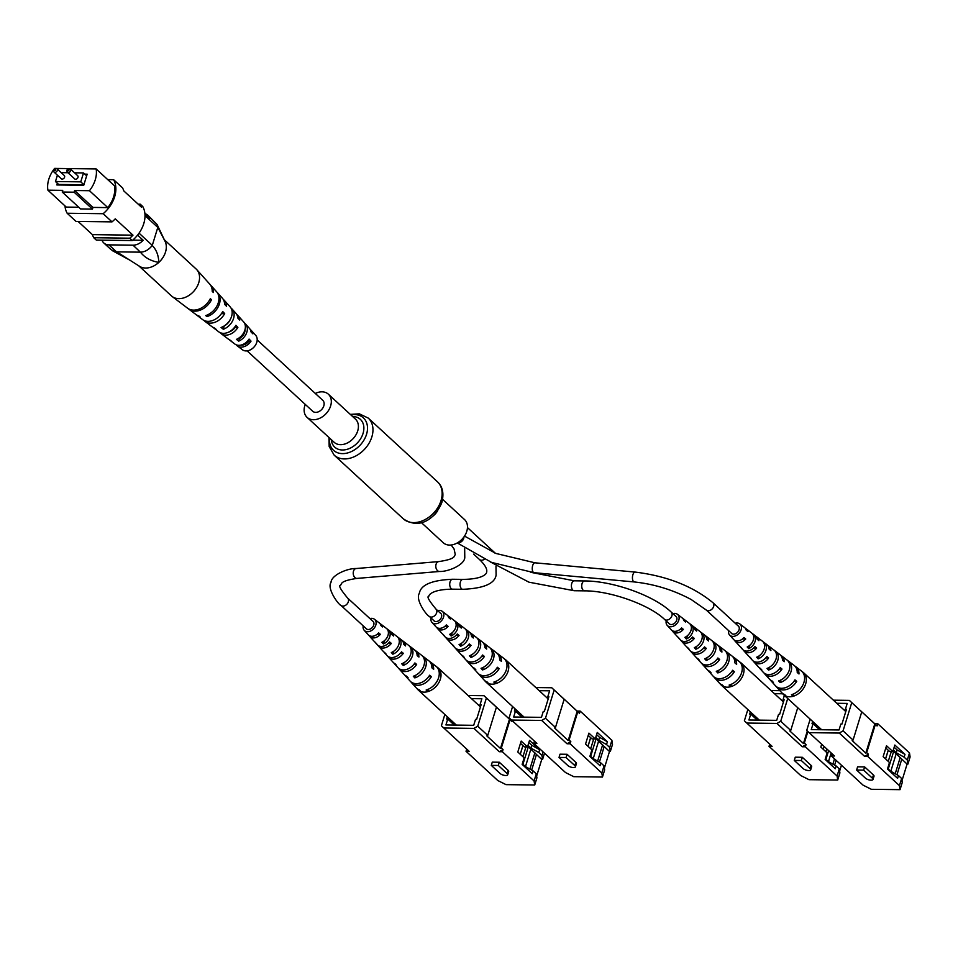 <?xml version="1.0" encoding="UTF-8"?>
<svg xmlns="http://www.w3.org/2000/svg" width="958" height="958" viewBox="0 0 958 958"><rect width="100%" height="100%" fill="white"/><g stroke="black" fill="none" stroke-linecap="round" stroke-linejoin="round"><path stroke-width="1.44" d="M305.243 404.396A15.735 11.484 -47.4 0 0 304.824 405.617A15.735 11.484 -47.4 0 0 307.063 417.353A15.735 11.484 -47.4 0 0 320.08 418.119A15.735 11.484 -47.4 0 0 330.63 405.941A15.735 11.484 -47.4 0 0 328.378 394.205A15.735 11.484 -47.4 0 0 315.314 393.451M421.304 522.529L443.219 542.719A15.735 11.484 -47.4 0 0 456.236 543.485A15.735 11.484 -47.4 0 0 466.786 531.307A15.735 11.484 -47.4 0 0 464.534 519.559L442.62 499.381M247.116 350.879L312.691 411.245A7.436 5.425 -47.4 0 0 315.697 412.371A7.436 5.425 -47.4 0 0 322.99 407.737A7.436 5.425 -47.4 0 0 322.762 400.312L257.187 339.934M62.174 179.098A2.203 1.605 -47.4 0 0 64.342 177.721A2.203 1.605 -47.4 0 0 64.27 175.518L56.989 168.812A2.203 1.605 132.6 0 1 57.061 171.015A2.203 1.605 132.6 0 1 54.893 172.392A2.203 1.605 132.6 0 1 54.007 172.057L61.288 178.763A2.203 1.605 -47.4 0 0 62.174 179.098M75.598 179.266A2.203 1.605 -47.4 0 0 77.766 177.889A2.203 1.605 -47.4 0 0 77.694 175.697L70.413 168.991A2.203 1.605 132.6 0 1 70.473 171.183A2.203 1.605 132.6 0 1 68.317 172.56A2.203 1.605 132.6 0 1 67.431 172.224L74.712 178.93A2.203 1.605 -47.4 0 0 75.598 179.266M57.42 175.194L55.468 181.529L80.759 181.852L83.514 172.931L74.568 172.811M67.97 172.727L61.144 172.644M86.986 174.727L85.442 174.703M58.031 183.888L57.696 184.978M55.468 181.529L58.642 184.439L83.897 184.762M64.976 205.898A27.962 20.405 -47.4 0 0 67.156 213.251L103.153 213.706A27.962 20.405 -47.4 0 0 113.619 179.685L107.727 179.613M92.459 209.095L74.101 192.187L62.222 192.031L80.592 208.94L92.459 209.095L92.974 207.419L107.823 207.611A26.704 19.483 -47.4 0 0 114.517 185.852L96.147 168.943L69.778 168.608M53.816 169.434A26.704 19.483 -47.4 0 0 47.9 190.175L66.27 207.084L78.748 207.239M47.9 190.175L62.737 190.355L62.222 192.031M92.974 207.419L74.616 190.51L89.453 190.702L107.823 207.611M113.619 179.685L122.492 187.852A27.962 20.405 -47.4 0 1 123.833 190.941L141.556 207.275A27.962 20.405 -47.4 0 0 140.227 204.174L138.168 204.15M129.749 238.195A27.962 20.405 -47.4 0 0 132.982 235.165L92.411 234.638A27.962 20.405 -47.4 0 0 93.752 237.74L129.749 238.195L132.288 240.53A27.962 20.405 -47.4 0 0 142.754 206.509L140.227 204.174M139.042 233.165L152.286 245.368L157.807 227.417L145.017 215.646M144.945 213.981L149.867 218.508A12.586 9.185 -47.4 0 0 147.879 215.275A12.586 9.185 -47.4 0 0 144.921 213.67M132.767 240.123L143.173 240.266L137.581 235.117M101.979 240.147A12.586 9.185 -47.4 0 0 103.823 242.973A12.586 9.185 -47.4 0 0 108.925 244.865L133.006 245.176A12.586 9.185 -47.4 0 0 143.173 240.266M108.925 244.865L116.505 251.846L140.407 252.17L133.006 245.176M93.752 237.74L96.291 240.075L132.288 240.53M78.077 221.442L92.411 234.638M67.156 213.251L76.017 221.418L112.026 221.873A27.962 20.405 -47.4 0 0 115.247 218.831L132.982 235.165M103.153 213.706L112.026 221.873M57.396 183.301L56.881 184.966L83.729 185.313L87.166 174.152L84.807 174.128M89.453 190.702A26.704 19.483 -47.4 0 0 96.147 168.943M68.581 168.596L56.354 168.44M55.169 168.428L54.594 168.416A26.704 19.483 -47.4 0 0 53.983 169.219M74.101 192.187L74.616 190.51M83.514 172.931L86.651 175.817M80.759 181.852L83.909 184.738M116.72 251.858L139.15 266.061A18.25 13.316 -47.4 0 0 158.824 262.396C150.897 261.067 144.754 257.654 140.407 252.17M152.286 245.368L152.202 245.488C156.334 249.607 158.549 255.247 158.824 262.396A18.25 13.316 -47.4 0 0 165.303 241.811A18.25 13.316 -47.4 0 0 165.219 241.62L157.1 224.519L157.807 227.417M165.219 241.62L157.795 227.297M147.879 215.275L157.1 224.519M116.505 251.846L111.379 249.918L103.823 242.973M152.202 245.488C148.873 249.727 145.005 251.954 140.587 252.158M164.381 239.787L196.162 269.042A18.25 13.316 132.6 0 1 196.809 269.701A18.25 13.316 132.6 0 1 199.013 281.784A18.25 13.316 132.6 0 1 179.649 298.633A18.25 13.316 132.6 0 1 172.153 296.501A18.25 13.316 132.6 0 1 171.434 295.902L138.647 265.713M165.291 241.787A18.25 13.316 132.6 0 1 162.237 258.576A18.25 13.316 132.6 0 1 146.394 268.024A18.25 13.316 132.6 0 1 139.126 266.049M245.08 329.372A8.634 6.299 132.6 0 1 244.829 331.707A8.634 6.299 132.6 0 1 239.368 338.581L238.793 338.102M231.034 308.105A13.196 9.628 132.6 0 1 232.147 309.099L235.884 313.266A12.658 9.233 132.6 0 1 237.776 318.044L239.739 320.104A12.37 9.029 -47.4 0 0 237.895 315.505A12.37 9.029 -47.4 0 0 236.782 314.511M196.809 269.701L209.742 284.119A16.406 11.963 132.6 0 1 212.221 291.364L213.347 292.537A16.238 11.843 -47.4 0 0 210.892 285.4A16.238 11.843 -47.4 0 0 210.293 284.789M217.179 292.477A15.244 11.125 132.6 0 1 217.789 293.088L222.388 298.213A14.586 10.646 132.6 0 1 224.591 304.273L226.555 306.321A14.298 10.43 -47.4 0 0 224.4 300.453A14.298 10.43 -47.4 0 0 223.286 299.447M244.518 323.181A11.257 8.215 132.6 0 1 245.655 324.163L249.391 328.319A10.73 7.82 132.6 0 1 250.936 331.827L252.9 333.875A10.43 7.616 -47.4 0 0 251.403 330.57A10.43 7.616 -47.4 0 0 250.254 329.588M236.231 344.82A10.43 7.616 -47.4 0 0 237.297 345.886L242.446 349.778A9.819 7.161 -47.4 0 0 250.697 349.67A9.819 7.161 -47.4 0 0 256.9 341.862A9.819 7.161 -47.4 0 0 255.714 335.372L251.403 330.57M217.789 293.088A15.244 11.125 132.6 0 1 219.621 303.183A15.244 11.125 132.6 0 1 207.036 316.595L205.731 315.577A15.412 11.245 -47.4 0 0 218.496 302.01A15.412 11.245 -47.4 0 0 216.64 291.807L210.892 285.4M232.147 309.099A13.196 9.628 132.6 0 1 233.74 317.828A13.196 9.628 132.6 0 1 223.358 329.265L221.07 327.492A13.484 9.831 -47.4 0 0 231.764 315.781A13.484 9.831 -47.4 0 0 230.148 306.859L224.4 300.453M245.655 324.163A11.257 8.215 132.6 0 1 247.008 331.612A11.257 8.215 132.6 0 1 238.71 341.144L236.422 339.371A11.544 8.43 -47.4 0 0 245.032 329.552A11.544 8.43 -47.4 0 0 243.643 321.912L237.895 315.505M188.295 308.68A16.238 11.843 -47.4 0 0 188.954 309.23L195.803 314.428A15.412 11.245 -47.4 0 0 198.809 315.889L200.114 316.906A15.244 11.125 132.6 0 1 197.18 315.469A15.244 11.125 132.6 0 1 196.522 314.919M203.97 320.427A14.298 10.43 -47.4 0 0 205.072 321.445L211.922 326.654A13.484 9.831 -47.4 0 0 214.149 327.804L216.436 329.576A13.196 9.628 132.6 0 1 214.329 328.462A13.196 9.628 132.6 0 1 213.239 327.444M220.101 332.63A12.37 9.029 -47.4 0 0 221.178 333.671L228.04 338.869A11.544 8.43 -47.4 0 0 229.501 339.695L231.788 341.455A11.257 8.215 132.6 0 1 230.447 340.689A11.257 8.215 132.6 0 1 229.369 339.635M188.954 309.23A16.238 11.843 -47.4 0 0 211.478 299.782L210.353 298.609A16.406 11.963 132.6 0 1 187.576 308.189L172.153 296.501M205.072 321.445A14.298 10.43 -47.4 0 0 224.687 313.565L222.723 311.518A14.586 10.646 132.6 0 1 202.665 319.625L197.18 315.469M221.178 333.671A12.37 9.029 -47.4 0 0 237.883 327.349L235.919 325.289A12.658 9.233 132.6 0 1 218.783 331.851L214.329 328.462M237.297 345.886A10.43 7.616 -47.4 0 0 251.032 341.12L249.08 339.072A10.73 7.82 132.6 0 1 234.902 344.066L230.447 340.689M230.339 319.361A9.676 7.053 132.6 0 1 224.4 325.816M228.782 332.043A9.233 6.73 -47.4 0 0 235.045 327.468L234.698 327.133M241.009 345.072A8.203 5.976 -47.4 0 0 248.948 341.216L248.122 340.401M209.682 299.866L211.478 299.782M221.37 313.721L224.687 313.565M235.045 327.468L237.883 327.349M248.948 341.216L251.032 341.12M207.036 316.595L207.467 314.907M223.358 329.265L224.208 325.936M238.71 341.144L239.368 338.581M534.097 780.962L536.3 773.825L536.911 777.86L534.72 784.997L534.097 780.962L502.375 751.755L503.058 749.527L499.274 751.719L473.947 728.391L443.805 728.008L441.387 725.733L444.847 714.5M510.47 719.039L509.333 719.027L511.74 721.302L512.003 720.476M511.74 721.302L510.039 719.733L501.357 747.959L503.058 749.527M536.3 773.825L533.127 770.915L532.277 773.705L522.146 764.364L524.146 757.85L517.811 752.018L521.176 741.085L527.511 746.917L529.523 740.39L539.653 749.719L538.791 752.509L541.965 755.419L543.054 751.874M534.72 784.997L506.016 784.638L497.765 780.507L466.031 751.288L469.133 751.323L443.805 728.008M499.274 751.719L502.375 751.755M507.692 774.794L508.686 771.549A4.275 1.605 -162.9 0 0 508.111 770.34L499.298 762.233L492.28 762.149L491.286 765.382L500.088 773.489A4.275 1.605 -162.9 0 0 504.495 775.393A4.275 1.605 -162.9 0 0 507.692 774.794A4.275 1.605 -162.9 0 0 507.105 773.573L498.304 765.466L499.298 762.233M510.039 719.733L495.861 706.669L496.424 707.196L487.742 735.421L477.731 726.2L473.947 728.391M496.424 707.196L486.413 697.975L477.731 726.2M522.326 763.777L525.283 766.496L533.127 770.915M527.726 746.21L541.749 759.443L542.575 759.455L541.965 755.419M538.791 752.509L530.948 748.09L527.99 745.36M544.491 753.204L542.575 759.455M541.749 759.443L536.636 776.052M480.904 705.447L480.054 704.669L481.874 698.753L471.456 698.621M447.35 716.812L446.668 719.027L447.745 719.039L445.937 724.955L473.707 725.314L475.515 719.398L476.605 719.41L481.132 704.681L480.054 704.669M520.481 743.348L524.313 746.869L527.511 746.917M536.432 754.545L531.654 770.076M529.882 769.082L534.887 752.796M466.714 749.096L466.031 751.288M468.067 695.496L484.006 695.7L486.413 697.975M509.333 719.027L484.006 695.7M454.284 725.062L447.745 719.039M539.653 749.719L531.81 745.3L530.948 748.09M531.81 745.3L528.84 742.582M525.283 766.496L525.104 767.095M498.304 765.466L491.286 765.382M509.476 719.195L500.471 748.461L501.357 747.959M487.742 735.421L486.856 735.924L500.471 748.461M520.278 754.281L522.936 745.611M522.936 756.724L525.954 746.893M528.337 746.761L522.924 764.328M530.864 749.096L525.475 766.604M520.23 754.233L522.9 745.563M436.788 666.972A14.849 10.837 132.6 0 1 438.249 668.037A14.849 10.837 132.6 0 1 440.369 679.126A14.849 10.837 132.6 0 1 427.651 691.664A14.849 10.837 132.6 0 1 420.933 691.58A14.849 10.837 132.6 0 1 418.119 689.904A14.849 10.837 132.6 0 1 416.946 688.527M365.764 628.244A5.03 3.676 -47.4 0 0 366.1 628.64A5.03 3.676 -47.4 0 0 368.231 629.502A5.03 3.676 -47.4 0 0 373.213 626.281A5.03 3.676 -47.4 0 0 372.913 621.239A5.03 3.676 -47.4 0 0 372.482 620.952M369.908 618.569A7.556 5.508 132.6 0 1 374.434 619.239A7.556 5.508 132.6 0 1 375.799 625.119A7.556 5.508 132.6 0 1 370.518 631.059A7.556 5.508 132.6 0 1 364.232 630.328L368.267 634.795A8.107 5.916 -47.4 0 0 378.614 632.867L380.386 634.328A8.299 6.059 132.6 0 1 369.716 636.399A8.299 6.059 132.6 0 1 369.081 635.501M393.87 662.984A11.7 8.538 -47.4 0 0 394.528 663.846L397.989 667.678A12.167 8.885 -47.4 0 0 414.898 662.948L416.658 664.409A12.37 9.029 132.6 0 1 399.438 669.271A12.37 9.029 132.6 0 1 398.767 668.409M404.827 675.115A13.196 9.628 -47.4 0 0 405.497 675.977L410.108 681.078A13.831 10.095 -47.4 0 0 429.639 675.21L431.387 676.671A14.023 10.239 132.6 0 1 411.557 682.683A14.023 10.239 132.6 0 1 410.886 681.821M384.062 652.123A10.358 7.556 -47.4 0 0 384.721 652.997L387.02 655.547A10.67 7.784 -47.4 0 0 401.546 651.847L403.306 653.308A10.873 7.927 132.6 0 1 388.469 657.14A10.873 7.927 132.6 0 1 387.81 656.266M375.129 642.207A9.137 6.658 -47.4 0 0 375.776 643.093L377.212 644.698A9.329 6.802 -47.4 0 0 389.571 641.92L391.331 643.381A9.532 6.946 132.6 0 1 378.661 646.291A9.532 6.946 132.6 0 1 378.015 645.405M364.232 630.328A7.556 5.508 132.6 0 1 363.19 625.861M375.776 643.093A9.137 6.658 -47.4 0 0 376.686 643.884L375.165 642.231A8.933 6.514 132.6 0 1 374.327 641.501L369.716 636.399M384.721 652.997A10.358 7.556 -47.4 0 0 386.134 654.122L384.613 652.47A10.155 7.413 132.6 0 1 383.272 651.392L378.661 646.291M394.528 663.846A11.7 8.538 -47.4 0 0 396.504 665.319L394.983 663.666A11.496 8.394 132.6 0 1 393.079 662.253L388.469 657.14M405.497 675.977A13.196 9.628 -47.4 0 0 408.108 677.797L406.587 676.156A13.005 9.484 132.6 0 1 404.048 674.384L399.438 669.271M420.933 691.58L419.412 689.94A14.657 10.694 132.6 0 1 416.167 687.784L411.557 682.683M429.603 661.499A14.023 10.239 132.6 0 1 430.513 662.086L435.974 666.265A14.657 10.694 132.6 0 1 438.62 677.665A14.657 10.694 132.6 0 1 426.118 690.023L427.651 691.664L428.406 689.197M415.233 650.53A12.37 9.029 132.6 0 1 416.155 651.117L421.616 655.296A13.005 9.484 132.6 0 1 423.963 665.403A13.005 9.484 132.6 0 1 413.293 676.24L414.814 677.893A13.196 9.628 -47.4 0 0 425.711 666.864A13.196 9.628 -47.4 0 0 423.328 656.601A13.196 9.628 -47.4 0 0 422.418 656.014M402.228 640.615A10.873 7.927 132.6 0 1 403.162 641.189L408.623 645.369A11.496 8.394 132.6 0 1 410.695 654.314A11.496 8.394 132.6 0 1 401.689 663.75L403.222 665.403A11.7 8.538 -47.4 0 0 412.443 655.775A11.7 8.538 -47.4 0 0 410.335 646.674A11.7 8.538 -47.4 0 0 409.413 646.087M390.601 631.741A9.532 6.946 132.6 0 1 391.535 632.304L397.007 636.483A10.155 7.413 132.6 0 1 398.839 644.387A10.155 7.413 132.6 0 1 391.319 652.554L392.852 654.206A10.358 7.556 -47.4 0 0 400.576 645.848A10.358 7.556 -47.4 0 0 398.708 637.788A10.358 7.556 -47.4 0 0 398.037 637.345L397.582 636.998M383.404 643.98A9.137 6.658 -47.4 0 0 389.762 636.795A9.137 6.658 -47.4 0 0 388.11 629.693A9.137 6.658 -47.4 0 0 387.846 629.502L386.206 628.244A8.933 6.514 132.6 0 1 386.409 628.388A8.933 6.514 132.6 0 1 388.014 635.334A8.933 6.514 132.6 0 1 381.883 642.315L383.404 643.98L384.409 640.686M423.328 656.601L428.801 660.78A13.831 10.095 -47.4 0 1 431.902 667.846L433.651 669.307A14.023 10.239 132.6 0 0 430.513 662.086M398.708 637.788L401.45 639.884A10.67 7.784 -47.4 0 1 403.809 644.495L405.569 645.943A10.873 7.927 132.6 0 0 403.162 641.189M410.335 646.674L414.443 649.811A12.167 8.885 -47.4 0 1 417.161 655.583L418.921 657.044A12.37 9.029 132.6 0 0 416.155 651.117M388.11 629.693L389.822 630.999A9.329 6.802 -47.4 0 1 391.834 634.555L393.594 636.016A9.532 6.946 132.6 0 0 391.535 632.304M374.434 619.239L379.224 622.904A8.107 5.916 -47.4 0 1 380.877 625.514L382.649 626.963A8.299 6.059 132.6 0 0 380.937 624.209L386.409 628.388M379.991 623.646A8.299 6.059 132.6 0 1 380.937 624.209M380.386 634.328L377.38 634.292A5.449 3.976 132.6 0 1 376.147 634.986M438.249 668.037L479.407 705.938A14.849 10.837 132.6 0 1 480.401 707.052M403.222 665.403L404.072 662.625M414.814 677.893L415.616 675.282M392.852 654.206L393.762 651.224M428.681 676.635L431.387 676.671M400.408 653.272L403.306 653.308M413.868 664.373L416.658 664.409M388.289 643.345L391.331 643.381M601.84 773.01L604.043 765.873L604.654 769.909L602.462 777.046L601.84 773.01L570.118 743.803L570.8 741.564L567.016 743.755L541.689 720.44L511.548 720.057L509.129 717.781L512.59 706.549M577.075 711.075L579.482 713.339L580.177 711.111L577.075 711.075L551.748 687.748L554.155 690.023L545.473 718.249L541.689 720.44M579.482 713.339L577.782 711.77L569.1 739.995L570.8 741.564M604.043 765.873L600.87 762.951L600.019 765.741L589.889 756.413L591.888 749.886L585.554 744.055L588.919 733.121L595.253 738.953L597.265 732.427L607.396 741.755L606.534 744.546L609.707 747.468L611.899 740.33L580.177 711.111M602.462 777.046L573.758 776.675L565.507 772.543L533.774 743.336L536.875 743.372L511.548 720.057M567.016 743.755L570.118 743.803M575.435 766.831L576.429 763.598A4.275 1.605 -162.9 0 0 575.854 762.388L567.04 754.281L560.023 754.197L559.029 757.431L567.831 765.538A4.275 1.605 -162.9 0 0 572.237 767.442A4.275 1.605 -162.9 0 0 575.435 766.831A4.275 1.605 -162.9 0 0 574.848 765.622L566.046 757.515L567.04 754.281M577.782 711.77L563.603 698.705L564.166 699.244L555.484 727.457L545.473 718.249M564.166 699.244L554.155 690.023M590.068 755.814L593.026 758.544L600.87 762.951M595.469 738.247L609.492 751.491L610.318 751.503L609.707 747.468M606.534 744.546L598.69 740.139L595.732 737.409M611.899 740.33L612.509 744.354L610.318 751.503M609.492 751.491L604.378 768.1M548.647 697.496L547.796 696.717L549.617 690.802L539.198 690.67M515.093 708.848L514.41 711.075L515.488 711.087L513.668 717.003L541.45 717.35L543.258 711.447L544.348 711.459L548.874 696.729L547.796 696.717M588.224 735.397L592.056 738.917L595.253 738.953M604.175 746.593L599.397 762.125M597.624 761.131L602.63 744.845M534.456 741.145L533.774 743.336M535.809 687.545L551.748 687.748M522.026 717.111L515.488 711.087M607.396 741.755L599.552 737.349L598.69 740.139M599.552 737.349L596.583 734.618M593.026 758.544L592.846 759.143M566.046 757.515L559.029 757.431M577.219 711.243L568.214 740.51L569.1 739.995M555.484 727.457L554.598 727.972L568.214 740.51M588.02 746.318L590.679 737.66M590.679 748.773L593.697 738.941M596.08 738.81L590.667 756.377M598.606 741.145L593.218 758.652M587.972 746.282L590.631 737.612M504.531 659.02A14.849 10.837 132.6 0 1 505.992 660.086A14.849 10.837 132.6 0 1 508.111 671.175A14.849 10.837 132.6 0 1 495.382 683.713A14.849 10.837 132.6 0 1 488.676 683.629A14.849 10.837 132.6 0 1 485.862 681.94A14.849 10.837 132.6 0 1 484.676 680.575M433.507 620.293A5.03 3.676 -47.4 0 0 433.842 620.688A5.03 3.676 -47.4 0 0 435.974 621.538A5.03 3.676 -47.4 0 0 440.955 618.329A5.03 3.676 -47.4 0 0 440.656 613.288A5.03 3.676 -47.4 0 0 440.225 613M437.638 610.617A7.556 5.508 132.6 0 1 442.177 611.288A7.556 5.508 132.6 0 1 443.542 617.156A7.556 5.508 132.6 0 1 438.261 623.107A7.556 5.508 132.6 0 1 431.974 622.377L436.01 626.843A8.107 5.916 -47.4 0 0 446.356 624.915L448.128 626.376A8.299 6.059 132.6 0 1 437.459 628.436A8.299 6.059 132.6 0 1 436.824 627.55M461.612 655.021A11.7 8.538 -47.4 0 0 462.271 655.895L465.732 659.727A12.167 8.885 -47.4 0 0 482.64 654.997L484.401 656.458A12.37 9.029 132.6 0 1 467.169 661.319A12.37 9.029 132.6 0 1 466.51 660.457M472.569 667.163A13.196 9.628 -47.4 0 0 473.228 668.025L477.85 673.127A13.831 10.095 -47.4 0 0 497.382 667.259L499.13 668.72A14.023 10.239 132.6 0 1 479.299 674.719A14.023 10.239 132.6 0 1 478.629 673.869M451.805 644.159A10.358 7.556 -47.4 0 0 452.463 645.033L454.763 647.596A10.67 7.784 -47.4 0 0 469.288 643.896L471.049 645.357A10.873 7.927 132.6 0 1 456.212 649.189A10.873 7.927 132.6 0 1 455.553 648.315M437.459 628.436L442.069 633.549A8.933 6.514 132.6 0 0 442.907 634.28A9.137 6.658 -47.4 0 0 443.518 635.142L444.955 636.735A9.329 6.802 -47.4 0 0 457.313 633.968L459.074 635.429A9.532 6.946 132.6 0 1 446.404 638.339A9.532 6.946 132.6 0 1 445.757 637.453M431.974 622.377A7.556 5.508 132.6 0 1 430.932 617.91M442.907 634.28L444.428 635.932A9.137 6.658 -47.4 0 1 443.518 635.142M452.463 645.033A10.358 7.556 -47.4 0 0 453.876 646.171L452.356 644.518A10.155 7.413 132.6 0 1 451.014 643.441L446.404 638.339M462.271 655.895A11.7 8.538 -47.4 0 0 464.247 657.356L462.726 655.715A11.496 8.394 132.6 0 1 460.822 654.29L456.212 649.189M473.228 668.025A13.196 9.628 -47.4 0 0 475.851 669.846L474.33 668.205A13.005 9.484 132.6 0 1 471.791 666.421L467.169 661.319M488.676 683.629L487.155 681.988A14.657 10.694 132.6 0 1 483.91 679.833L479.299 674.719M497.346 653.536A14.023 10.239 132.6 0 1 498.256 654.134L503.716 658.314A14.657 10.694 132.6 0 1 506.363 669.714A14.657 10.694 132.6 0 1 493.861 682.072L495.382 683.713L496.148 681.246M482.976 642.579A12.37 9.029 132.6 0 1 483.886 643.165L489.358 647.345A13.005 9.484 132.6 0 1 491.705 657.451A13.005 9.484 132.6 0 1 481.036 668.289L482.557 669.929A13.196 9.628 -47.4 0 0 493.454 658.912A13.196 9.628 -47.4 0 0 491.071 648.65A13.196 9.628 -47.4 0 0 490.161 648.051M469.971 632.651A10.873 7.927 132.6 0 1 470.905 633.238L476.365 637.417A11.496 8.394 132.6 0 1 478.437 646.351A11.496 8.394 132.6 0 1 469.432 655.799L470.965 657.451A11.7 8.538 -47.4 0 0 480.186 647.812A11.7 8.538 -47.4 0 0 478.078 638.723A11.7 8.538 -47.4 0 0 477.156 638.136M458.343 623.778A9.532 6.946 132.6 0 1 459.277 624.353L464.75 628.532A10.155 7.413 132.6 0 1 466.57 636.423A10.155 7.413 132.6 0 1 459.062 644.602L460.594 646.255A10.358 7.556 -47.4 0 0 468.318 637.884A10.358 7.556 -47.4 0 0 466.45 629.837A10.358 7.556 -47.4 0 0 465.78 629.394L465.325 629.047M451.146 636.016A9.137 6.658 -47.4 0 0 457.505 628.843A9.137 6.658 -47.4 0 0 455.852 621.742A9.137 6.658 -47.4 0 0 455.589 621.55L453.948 620.293A8.933 6.514 132.6 0 1 454.152 620.437A8.933 6.514 132.6 0 1 455.757 627.382A8.933 6.514 132.6 0 1 449.613 634.364L451.146 636.016L452.152 632.735M491.071 648.65L496.543 652.829A13.831 10.095 -47.4 0 1 499.645 659.894L501.393 661.355A14.023 10.239 132.6 0 0 498.256 654.134M466.45 629.837L469.192 631.933A10.67 7.784 -47.4 0 1 471.552 636.531L473.312 637.992A10.873 7.927 132.6 0 0 470.905 633.238M478.078 638.723L482.185 641.86A12.167 8.885 -47.4 0 1 484.904 647.632L486.664 649.093A12.37 9.029 132.6 0 0 483.886 643.165M455.852 621.742L457.565 623.047A9.329 6.802 -47.4 0 1 459.577 626.604L461.337 628.065A9.532 6.946 132.6 0 0 459.277 624.353M442.177 611.288L446.967 614.94A8.107 5.916 -47.4 0 1 448.619 617.551L450.392 619.012A8.299 6.059 132.6 0 0 448.679 616.257L454.152 620.437M447.733 615.695A8.299 6.059 132.6 0 1 448.679 616.257M448.128 626.376L445.123 626.34A5.449 3.976 132.6 0 1 443.889 627.035M505.992 660.086L547.15 697.987A14.849 10.837 132.6 0 1 548.144 699.1M470.965 657.451L471.815 654.673M482.557 669.929L483.359 667.331M460.594 646.255L461.505 643.261M496.424 668.684L499.13 668.72M468.151 645.321L471.049 645.357M481.611 656.422L484.401 656.458M456.032 635.394L459.074 635.429M837.088 776.016L839.292 768.879L839.903 772.902L837.711 780.04L837.088 776.016L805.367 746.797L806.049 744.57L802.265 746.761L776.938 723.434L746.797 723.05L744.378 720.787L747.839 709.555M807.881 731.493L804.349 743.001L806.049 744.57M839.292 768.879L836.118 765.957L835.268 768.747L825.137 759.419L827.137 752.892L820.814 747.06L821.677 744.222M837.711 780.04L809.007 779.68L800.756 775.549L769.023 746.342L772.124 746.378L746.797 723.05M802.265 746.761L805.367 746.797M810.684 769.837L811.677 766.604A4.275 1.605 -162.9 0 0 811.103 765.394L802.301 757.287L795.272 757.191L794.278 760.424L803.079 768.532A4.275 1.605 -162.9 0 0 807.486 770.436A4.275 1.605 -162.9 0 0 810.684 769.837A4.275 1.605 -162.9 0 0 810.109 768.627L801.295 760.52L802.301 757.287M797.739 707.711L790.733 730.463L780.722 721.242L776.938 723.434M787.727 698.49L780.722 721.242M825.317 758.82L828.275 761.55L836.118 765.957M841.435 765.226L839.627 771.106M783.895 700.502L783.045 699.723L784.374 695.4M750.342 711.854L749.659 714.069L750.749 714.093L748.928 719.997L776.699 720.356L778.519 714.44L779.596 714.452L784.123 699.735L783.045 699.723M836.118 760.329L834.646 765.119M832.873 764.125L834.502 758.844M769.705 744.15L769.023 746.342M771.058 690.55L779.884 690.658M782.71 693.772L774.447 693.676M757.275 720.105L750.749 714.093M801.295 760.52L794.278 760.424M807.331 730.966L803.463 743.516L804.349 743.001M790.733 730.463L789.847 730.978L803.463 743.516M823.269 749.324L824.143 746.486L823.221 749.276M825.928 751.779L826.802 748.94M828.622 750.605L825.916 759.371M831.149 752.94L828.466 761.658M739.78 662.026A14.849 10.837 132.6 0 1 741.241 663.092A14.849 10.837 132.6 0 1 743.36 674.169A14.849 10.837 132.6 0 1 730.643 686.718A14.849 10.837 132.6 0 1 723.925 686.635A14.849 10.837 132.6 0 1 721.111 684.946A14.849 10.837 132.6 0 1 719.937 683.581M668.768 623.287A5.03 3.676 -47.4 0 0 669.091 623.694A5.03 3.676 -47.4 0 0 671.223 624.544A5.03 3.676 -47.4 0 0 676.204 621.335A5.03 3.676 -47.4 0 0 675.905 616.293A5.03 3.676 -47.4 0 0 675.474 615.994M672.899 613.623A7.556 5.508 132.6 0 1 677.426 614.294A7.556 5.508 132.6 0 1 678.791 620.161A7.556 5.508 132.6 0 1 673.51 626.113A7.556 5.508 132.6 0 1 667.223 625.382L671.259 629.849A8.107 5.916 -47.4 0 0 681.605 627.921L683.377 629.382A8.299 6.059 132.6 0 1 672.708 631.442A8.299 6.059 132.6 0 1 672.073 630.544M696.861 658.026A11.7 8.538 -47.4 0 0 697.52 658.888L700.981 662.72A12.167 8.885 -47.4 0 0 717.889 657.99L719.65 659.451A12.37 9.029 132.6 0 1 702.43 664.325A12.37 9.029 132.6 0 1 701.759 663.451M707.818 670.169A13.196 9.628 -47.4 0 0 708.489 671.019L713.099 676.132A13.831 10.095 -47.4 0 0 732.63 670.253L734.379 671.714A14.023 10.239 132.6 0 1 714.548 677.725A14.023 10.239 132.6 0 1 713.878 676.875M687.054 647.165A10.358 7.556 -47.4 0 0 687.712 648.039L690.011 650.59A10.67 7.784 -47.4 0 0 704.537 646.901L706.297 648.362A10.873 7.927 132.6 0 1 691.46 652.194A10.873 7.927 132.6 0 1 690.802 651.32M678.12 637.262A9.137 6.658 -47.4 0 0 678.767 638.148L680.204 639.74A9.329 6.802 -47.4 0 0 692.562 636.974L694.322 638.435A9.532 6.946 132.6 0 1 681.653 641.333A9.532 6.946 132.6 0 1 681.006 640.459M667.223 625.382A7.556 5.508 132.6 0 1 666.181 620.916M678.767 638.148A9.137 6.658 -47.4 0 0 679.677 638.938L678.156 637.286A8.933 6.514 132.6 0 1 677.318 636.555L672.708 631.442M687.712 648.039A10.358 7.556 -47.4 0 0 689.125 649.165L687.605 647.524A10.155 7.413 132.6 0 1 686.263 646.446L681.653 641.333M697.52 658.888A11.7 8.538 -47.4 0 0 699.508 660.361L697.975 658.721A11.496 8.394 132.6 0 1 696.083 657.296L691.46 652.194M708.489 671.019A13.196 9.628 -47.4 0 0 711.099 672.851L709.579 671.211A13.005 9.484 132.6 0 1 707.04 669.426L702.43 664.325M723.925 686.635L722.404 684.994A14.657 10.694 132.6 0 1 719.159 682.838L714.548 677.725M732.595 656.541A14.023 10.239 132.6 0 1 733.505 657.14L738.977 661.319A14.657 10.694 132.6 0 1 741.612 672.708A14.657 10.694 132.6 0 1 729.11 685.078L730.643 686.718L731.397 684.24M718.225 645.572A12.37 9.029 132.6 0 1 719.147 646.159L724.607 650.338A13.005 9.484 132.6 0 1 726.954 660.445A13.005 9.484 132.6 0 1 716.285 671.295L717.817 672.935A13.196 9.628 -47.4 0 0 728.703 661.906A13.196 9.628 -47.4 0 0 726.32 651.656A13.196 9.628 -47.4 0 0 725.41 651.057M705.232 635.657A10.873 7.927 132.6 0 1 706.154 636.232L711.614 640.411A11.496 8.394 132.6 0 1 713.698 649.356A11.496 8.394 132.6 0 1 704.681 658.805L706.214 660.445A11.7 8.538 -47.4 0 0 715.434 650.817A11.7 8.538 -47.4 0 0 713.327 641.716A11.7 8.538 -47.4 0 0 712.417 641.141M693.592 626.783A9.532 6.946 132.6 0 1 694.526 627.358L699.999 631.538A10.155 7.413 132.6 0 1 701.831 639.429A10.155 7.413 132.6 0 1 694.31 647.608L695.843 649.261A10.358 7.556 -47.4 0 0 703.567 640.89A10.358 7.556 -47.4 0 0 701.711 632.843A10.358 7.556 -47.4 0 0 701.028 632.4L700.573 632.052M686.395 639.022A9.137 6.658 -47.4 0 0 692.754 631.837A9.137 6.658 -47.4 0 0 691.101 624.736A9.137 6.658 -47.4 0 0 690.85 624.556L689.197 623.287A8.933 6.514 132.6 0 1 689.401 623.43A8.933 6.514 132.6 0 1 691.005 630.376A8.933 6.514 132.6 0 1 684.874 637.369L686.395 639.022L687.401 635.729M726.32 651.656L731.792 655.835A13.831 10.095 -47.4 0 1 734.894 662.888L736.642 664.349A14.023 10.239 132.6 0 0 733.505 657.14M701.711 632.843L704.441 634.926A10.67 7.784 -47.4 0 1 706.8 639.537L708.561 640.998A10.873 7.927 132.6 0 0 706.154 636.232M713.327 641.716L717.434 644.854A12.167 8.885 -47.4 0 1 720.165 650.626L721.913 652.087A12.37 9.029 132.6 0 0 719.147 646.159M691.101 624.736L692.814 626.041A9.329 6.802 -47.4 0 1 694.825 629.61L696.598 631.071A9.532 6.946 132.6 0 0 694.526 627.358M677.426 614.294L682.216 617.946A8.107 5.916 -47.4 0 1 683.868 620.556L685.641 622.017A8.299 6.059 132.6 0 0 683.928 619.251L689.401 623.43M682.982 618.7A8.299 6.059 132.6 0 1 683.928 619.251M683.377 629.382L680.384 629.346A5.449 3.976 132.6 0 1 679.138 630.041M741.241 663.092L782.399 700.993A14.849 10.837 132.6 0 1 783.405 702.094M706.214 660.445L707.064 657.679M717.817 672.935L718.608 670.325M695.843 649.261L696.765 646.267M731.673 671.678L734.379 671.714M703.4 648.327L706.297 648.362M716.859 659.415L719.65 659.451M691.281 638.387L694.322 638.435M899.43 785.632L901.634 778.483L902.244 782.518L900.041 789.655L899.43 785.632L867.709 756.413L868.391 754.185L864.607 756.377L839.28 733.05L809.127 732.666L806.72 730.391L810.181 719.159M874.666 723.685L877.073 725.96L877.756 723.733L874.666 723.685L849.327 700.37L851.746 702.633L843.064 730.858L839.28 733.05M877.073 725.96L875.373 724.392L866.691 752.617L868.391 754.185M901.634 778.483L898.46 775.573L897.598 778.363L887.467 769.035L889.479 762.508L883.144 756.676L886.509 745.743L892.844 751.575L894.844 745.049L904.987 754.377L904.124 757.167L907.286 760.077L909.489 752.94L877.756 723.733M900.041 789.655L871.349 789.296L863.086 785.165L831.364 755.946L834.466 755.994L809.127 732.666M864.607 756.377L867.709 756.413M873.025 779.453L874.019 776.22A4.275 1.605 -162.9 0 0 873.433 774.998L864.631 766.903L857.614 766.807L856.62 770.04L865.421 778.147A4.275 1.605 -162.9 0 0 869.816 780.052A4.275 1.605 -162.9 0 0 873.025 779.453A4.275 1.605 -162.9 0 0 872.439 778.243L863.637 770.136L864.631 766.903M875.373 724.392L861.194 711.327L861.757 711.854L853.075 740.079L843.064 730.858M861.757 711.854L851.746 702.633M887.659 768.436L890.617 771.154L898.46 775.573M893.06 750.868L907.082 764.101L907.909 764.113L907.286 760.077M904.124 757.167L896.281 752.749L893.323 750.03M909.489 752.94L910.1 756.976L907.909 764.113M907.082 764.101L901.969 780.71M846.225 710.117L845.375 709.327L847.195 703.423L836.789 703.28M812.683 721.47L812.001 723.685L813.079 723.697L811.258 729.613L839.028 729.972L840.849 724.056L841.938 724.068L846.465 709.339L845.375 709.327M885.815 748.006L889.647 751.527L892.844 751.575M901.753 759.203L896.975 774.735M895.215 773.741L900.221 757.467M832.035 753.754L831.364 755.946M833.4 700.166L849.327 700.37M819.617 729.721L813.079 723.697M904.987 754.377L897.131 749.958L896.281 752.749M897.131 749.958L894.173 747.24M890.617 771.154L890.425 771.753M863.637 770.136L856.62 770.04M874.81 723.865L865.804 753.12L866.691 752.617M853.075 740.079L852.189 740.594L865.804 753.12M885.599 758.94L888.27 750.27M888.27 761.382L891.287 751.551M893.658 751.419L888.258 768.987M896.197 753.754L890.808 771.262M885.563 758.892L888.222 750.222M802.109 671.642A14.849 10.837 132.6 0 1 803.57 672.708A14.849 10.837 132.6 0 1 805.69 683.784A14.849 10.837 132.6 0 1 792.973 696.334A14.849 10.837 132.6 0 1 786.267 696.238A14.849 10.837 132.6 0 1 783.452 694.562A14.849 10.837 132.6 0 1 782.267 693.197M731.098 632.903A5.03 3.676 -47.4 0 0 731.421 633.31A5.03 3.676 -47.4 0 0 733.565 634.16A5.03 3.676 -47.4 0 0 738.546 630.939A5.03 3.676 -47.4 0 0 738.247 625.897A5.03 3.676 -47.4 0 0 737.816 625.61M735.229 623.239A7.556 5.508 132.6 0 1 739.768 623.898A7.556 5.508 132.6 0 1 741.133 629.777A7.556 5.508 132.6 0 1 735.852 635.729A7.556 5.508 132.6 0 1 729.565 634.986L733.6 639.465A8.107 5.916 -47.4 0 0 743.947 637.537L745.719 638.998A8.299 6.059 132.6 0 1 735.037 641.058A8.299 6.059 132.6 0 1 734.415 640.16M759.203 667.642A11.7 8.538 -47.4 0 0 759.862 668.504L763.322 672.336A12.167 8.885 -47.4 0 0 780.231 667.606L781.991 669.067A12.37 9.029 132.6 0 1 764.759 673.929A12.37 9.029 132.6 0 1 764.101 673.067M770.16 679.773A13.196 9.628 -47.4 0 0 770.819 680.635L775.441 685.748A13.831 10.095 -47.4 0 0 794.96 679.869L796.721 681.33A14.023 10.239 132.6 0 1 776.878 687.341A14.023 10.239 132.6 0 1 776.208 686.479M749.395 656.781A10.358 7.556 -47.4 0 0 750.042 657.655L752.353 660.206A10.67 7.784 -47.4 0 0 766.879 656.517L768.639 657.966A10.873 7.927 132.6 0 1 753.802 661.798A10.873 7.927 132.6 0 1 753.144 660.936M735.037 641.058L739.66 646.159A8.933 6.514 132.6 0 0 740.498 646.901A9.137 6.658 -47.4 0 0 741.097 647.764L742.546 649.356A9.329 6.802 -47.4 0 0 754.904 646.59L756.664 648.039A9.532 6.946 132.6 0 1 743.983 650.949A9.532 6.946 132.6 0 1 743.348 650.063M729.565 634.986A7.556 5.508 132.6 0 1 728.523 630.532M740.498 646.901L742.019 648.554A9.137 6.658 -47.4 0 1 741.097 647.764M750.042 657.655A10.358 7.556 -47.4 0 0 751.467 658.781L749.946 657.14A10.155 7.413 132.6 0 1 748.605 656.062L743.983 650.949M759.862 668.504A11.7 8.538 -47.4 0 0 761.838 669.977L760.317 668.337A11.496 8.394 132.6 0 1 758.413 666.912L753.802 661.798M770.819 680.635A13.196 9.628 -47.4 0 0 773.441 682.467L771.909 680.815A13.005 9.484 132.6 0 1 769.382 679.042L764.759 673.929M786.267 696.238L784.734 694.598A14.657 10.694 132.6 0 1 781.5 692.442L776.878 687.341M794.936 666.157A14.023 10.239 132.6 0 1 795.835 666.756L801.307 670.935A14.657 10.694 132.6 0 1 803.954 682.324A14.657 10.694 132.6 0 1 791.452 694.694L792.973 696.334L793.739 693.855M780.566 655.188A12.37 9.029 132.6 0 1 781.477 655.775L786.949 659.954A13.005 9.484 132.6 0 1 789.296 670.061A13.005 9.484 132.6 0 1 778.626 680.91L780.147 682.551A13.196 9.628 -47.4 0 0 791.033 671.522A13.196 9.628 -47.4 0 0 788.662 661.26A13.196 9.628 -47.4 0 0 787.751 660.673M767.562 645.273A10.873 7.927 132.6 0 1 768.484 645.848L773.956 650.027A11.496 8.394 132.6 0 1 776.028 658.972A11.496 8.394 132.6 0 1 767.023 668.421L768.555 670.061A11.7 8.538 -47.4 0 0 777.776 660.433A11.7 8.538 -47.4 0 0 775.669 651.332A11.7 8.538 -47.4 0 0 774.747 650.757M755.934 636.399A9.532 6.946 132.6 0 1 756.868 636.962L762.329 641.141A10.155 7.413 132.6 0 1 764.161 649.045A10.155 7.413 132.6 0 1 756.652 657.224L758.173 658.865A10.358 7.556 -47.4 0 0 765.909 650.506A10.358 7.556 -47.4 0 0 764.041 642.447A10.358 7.556 -47.4 0 0 763.37 642.004L762.915 641.656M748.725 648.638A9.137 6.658 -47.4 0 0 755.084 641.453A9.137 6.658 -47.4 0 0 753.443 634.352A9.137 6.658 -47.4 0 0 753.18 634.172L751.539 632.903A8.933 6.514 132.6 0 1 751.731 633.046A8.933 6.514 132.6 0 1 753.347 639.992A8.933 6.514 132.6 0 1 747.204 646.985L748.725 648.638L749.743 645.345M788.662 661.26L794.134 665.439A13.831 10.095 -47.4 0 1 797.236 672.504L798.984 673.965A14.023 10.239 132.6 0 0 795.835 666.756M764.041 642.447L766.783 644.542A10.67 7.784 -47.4 0 1 769.142 649.153L770.903 650.614A10.873 7.927 132.6 0 0 768.484 645.848M775.669 651.332L779.764 654.47A12.167 8.885 -47.4 0 1 782.494 660.242L784.255 661.703A12.37 9.029 132.6 0 0 781.477 655.775M753.443 634.352L755.155 635.657A9.329 6.802 -47.4 0 1 757.167 639.225L758.928 640.686A9.532 6.946 132.6 0 0 756.868 636.962M739.768 623.898L744.558 627.562A8.107 5.916 -47.4 0 1 746.21 630.172L747.982 631.633A8.299 6.059 132.6 0 0 746.258 628.867L751.731 633.046M745.324 628.316A8.299 6.059 132.6 0 1 746.258 628.867M745.719 638.998L742.713 638.95A5.449 3.976 132.6 0 1 741.468 639.645M803.57 672.708L844.74 710.608A14.849 10.837 132.6 0 1 845.734 711.71M768.555 670.061L769.406 667.295M780.147 682.551L780.95 679.94M758.173 658.865L759.095 655.883M794.014 681.294L796.721 681.33M765.741 657.93L768.639 657.966M779.201 669.031L781.991 669.067M753.623 648.003L756.664 648.039M307.063 417.353L334.162 442.297A15.735 11.484 -47.4 0 0 347.179 443.075A15.735 11.484 -47.4 0 0 357.717 430.884A15.735 11.484 -47.4 0 0 355.478 419.149L328.378 394.205M331.3 439.662A18.885 13.771 -47.4 0 0 345.634 449.685A18.885 13.771 -47.4 0 0 363.046 433.447A18.885 13.771 -47.4 0 0 352.616 416.514M329.54 438.046A22.034 16.07 -47.4 0 0 344.449 453.529A22.034 16.07 -47.4 0 0 366.543 434.321A22.034 16.07 -47.4 0 0 350.856 414.898M403.33 518.829A25.171 18.37 -47.4 0 0 424.166 520.05A25.171 18.37 -47.4 0 0 441.039 500.567A25.171 18.37 -47.4 0 0 437.435 481.778C442.632 486.532 444.117 493.382 441.889 502.351C436.477 516.446 421.005 530.9 403.33 518.829L334.162 455.134A25.171 18.37 -47.4 0 0 354.999 456.367A25.171 18.37 -47.4 0 0 371.86 436.884A25.171 18.37 -47.4 0 0 368.267 418.095L359.322 413.832L350.305 414.383M432.501 516.47A15.735 11.484 -47.4 0 0 437.495 511.045M463.923 536.971A4.958 3.616 132.6 0 1 463.696 538.444A4.958 3.616 132.6 0 1 457.673 542.719M464.522 536.097L495.897 553.449L534.983 562.813A4.958 2.239 95.3 0 0 532.696 565.483A4.958 2.239 95.3 0 0 534.073 572.68L634.256 581.949C654.41 584.117 673.402 589.984 691.221 599.54L706.25 610.018L732.056 633.777M534.983 562.813L635.178 572.082A4.958 2.239 95.3 0 0 632.879 574.752A4.958 2.239 95.3 0 0 634.256 581.949M635.178 572.082C667.019 576.033 692.957 586.248 712.956 602.726A4.958 3.616 132.6 0 1 713.674 606.426A4.958 3.616 132.6 0 1 710.345 610.258A4.958 3.616 132.6 0 1 706.25 610.018M464.666 548.635L464.786 557.592C464.355 565.172 447.793 571.854 439.59 571.471A4.958 3.365 -94.8 0 1 436.477 569.22A4.958 3.365 -94.8 0 1 436.082 564.25A4.958 3.365 -94.8 0 1 438.764 561.592C456.523 558.921 453.673 556.119 455.313 554.67L454.068 548.994L451.17 545.006M439.59 571.471L357.011 578.404A4.958 3.365 -94.8 0 1 353.897 576.153A4.958 3.365 -94.8 0 1 353.502 571.196A4.958 3.365 -94.8 0 1 356.184 568.525L438.764 561.592M357.011 578.404C339.264 581.075 342.102 583.877 340.473 585.326C338.306 585.446 340.689 589.697 347.634 598.067A4.958 3.616 132.6 0 1 348.341 601.768A4.958 3.616 132.6 0 1 345.024 605.6A4.958 3.616 132.6 0 1 340.916 605.36L366.722 629.119M530.804 572.333L574.309 580.811A4.958 2.838 90.7 0 0 571.746 583.47A4.958 2.838 90.7 0 0 574.177 590.727L584.5 590.858C610.306 590.691 649.584 604.857 664.493 619.359L669.714 624.173M574.309 580.811L584.631 580.943A4.958 2.838 90.7 0 0 582.069 583.602A4.958 2.838 90.7 0 0 584.5 590.858M584.631 580.943C613.096 580.991 653.763 595.457 671.199 612.066A4.958 3.616 132.6 0 1 671.917 615.766A4.958 3.616 132.6 0 1 668.588 619.598A4.958 3.616 132.6 0 1 664.493 619.359M495.37 553.245L494.316 552.311A4.958 3.616 132.6 0 1 494.891 553.065M495.981 566.202L496.1 575.159C494.687 583.709 483.586 588.428 462.81 589.302A4.958 2.838 -89.3 0 1 460.379 582.045A4.958 2.838 -89.3 0 1 462.942 579.386C483.131 579.207 486.664 573.65 486.628 572.237C487.466 569.184 485.083 564.933 479.467 559.496L473.647 554.131M462.81 589.302L452.487 589.17A4.958 2.838 -89.3 0 1 450.056 581.913A4.958 2.838 -89.3 0 1 452.619 579.255L462.942 579.386M452.487 589.17C432.298 589.35 428.765 594.906 428.789 596.319C426.621 596.427 429.004 600.678 435.95 609.06A4.958 3.616 132.6 0 1 436.656 612.761A4.958 3.616 132.6 0 1 433.339 616.593A4.958 3.616 132.6 0 1 429.244 616.353L434.465 621.167M484.233 559.364A4.958 3.616 132.6 0 1 479.467 559.496M54.606 170.692A0.946 0.695 -47.4 0 0 55.121 169.015A0.946 0.695 -47.4 0 0 54.606 170.692M56.103 168.488A2.203 1.605 132.6 0 1 56.989 168.812L55.768 168.345C53.516 169.003 52.93 170.249 54.007 172.057M69.515 168.656A2.203 1.605 132.6 0 1 70.413 168.991L69.192 168.512C66.94 169.183 66.353 170.416 67.431 172.224M68.03 170.859A0.946 0.695 -47.4 0 0 68.545 169.183A0.946 0.695 -47.4 0 0 68.03 170.859M507.105 773.573L508.111 770.34M574.848 765.622L575.854 762.388M810.109 768.627L811.103 765.394M872.439 778.243L873.433 774.998M334.162 455.134L329.181 446.572L328.989 437.543M437.435 481.778L368.267 418.095M457.289 542.935L491.562 562.406L534.073 572.68M712.956 602.726L738.774 626.496M356.184 568.525C347.994 568.142 331.42 574.824 331.001 582.404C326.654 588.703 338.689 604.917 340.916 605.36M347.634 598.067L373.44 621.826M490.221 561.879L528.948 582.177L574.177 590.727M671.199 612.066L676.432 616.88M494.316 552.311L467.456 527.583M452.619 579.255C431.842 580.129 420.742 584.847 419.317 593.397C415.077 599.708 426.705 615.599 429.244 616.353M435.95 609.06L441.183 613.874M112.805 250.912L130.635 260.564M418.119 689.904L456.343 725.086M485.862 681.94L524.086 717.135M721.111 684.946L759.335 720.129M783.452 694.562L821.677 729.745"/></g></svg>
